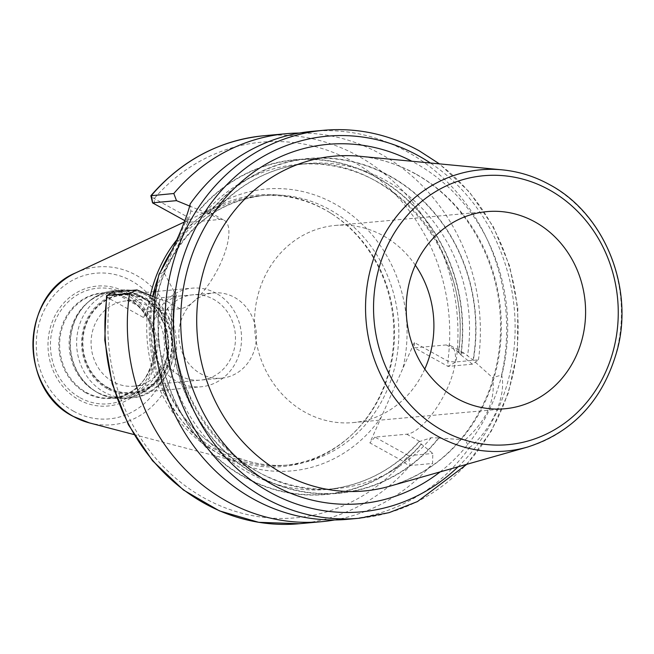 <?xml version="1.0" encoding="UTF-8"?>
<svg xmlns="http://www.w3.org/2000/svg" width="654" height="654" viewBox="0 0 654 654"><rect width="100%" height="100%" fill="white"/><g stroke="black" fill="none" stroke-linecap="round" stroke-linejoin="round"><path stroke-width="0.49" stroke-dasharray="3.27 2.45" d="M150.379 295.436A136.351 123.451 -95.2 0 0 216.417 452.298A136.351 123.451 84.8 0 0 243.803 463.294A136.351 123.451 84.8 0 0 350.691 435.785A136.351 123.451 84.8 0 0 330.376 212.926A136.351 123.451 84.8 0 0 324.131 209.223A136.351 123.451 -95.2 0 0 220.267 205.192A136.351 123.451 -95.2 0 0 176.67 239.977M171.724 250.621A135.329 122.527 -95.2 0 1 259.605 195.848A135.329 122.527 -95.2 0 1 325.34 209.991A135.329 122.527 84.8 0 1 331.537 213.662A135.329 122.527 84.8 0 1 351.705 434.853A135.329 122.527 84.8 0 1 284.179 465.378A135.329 122.527 84.8 0 1 218.436 451.235A135.329 122.527 -95.2 0 1 152.774 296.058M158.309 277.361A135.329 122.527 -95.2 0 1 160.475 271.901M156.306 288.062L187.772 217.103L154.221 198.522C151.123 196.797 150.175 195.808 151.385 195.554M107.142 295.395C105.866 295.796 106.741 296.941 109.766 298.829L143.316 317.403L152.644 296.368M190.15 203.983L190.854 211.087L212.117 214.43L210.457 212.689L205.454 212.149L199.519 210.13A167.808 151.932 -95.2 0 1 376.655 177.528A167.808 151.932 -95.2 0 1 460.776 354.803L472.401 364.188L478.45 359.872L456.034 361.915A6.188 0.646 7.7 0 1 447.867 361.139L414.317 342.557L369.87 442.864L403.42 461.438A6.188 1.978 -139.1 0 0 410.123 465.517L432.547 463.465L432.842 453.467L421.478 444.229A168.119 152.21 84.8 0 1 243.967 476.954A168.119 152.21 84.8 0 1 159.699 299.262L166.786 301.347L175.844 296.278L176.441 295.118L174.258 291.57A167.808 151.932 84.8 0 0 257.357 475.466A167.808 151.932 84.8 0 0 438.589 437.943L438.85 438.09A168.119 152.21 -95.2 0 1 257.235 475.744A168.119 152.21 -95.2 0 1 173.997 291.422L163.786 272.17L158.987 274.312M143.316 317.403L148.376 311.656L114.826 293.074L109.766 298.829A188.605 170.768 -95.2 0 0 204.318 498.095A188.605 170.768 -95.2 0 0 403.42 461.438L408.48 455.691L432.842 453.467M155.031 297.341L159.699 299.262M113.077 292.109L114.826 293.074M184.861 220.668L187.943 222.376L219.728 219.474A50.08 18.108 119 0 1 224.208 220.308A50.08 18.108 119 0 1 218.591 267.56A50.08 18.108 119 0 1 180.169 308.753L148.376 311.656M438.589 437.943L431.248 437.714L419.206 441.703A163.165 147.73 -95.2 0 1 327.147 489.421C362.978 485.726 393.536 469.874 418.805 441.851L421.478 444.229M461.045 354.95A168.119 152.21 84.8 0 0 376.778 177.25A168.119 152.21 84.8 0 0 199.257 209.983L189.701 206.067M334.644 519.946A194.794 176.367 84.8 0 0 432.547 463.465M478.45 359.872A194.794 176.367 84.8 0 0 299.368 133.056M347.838 519.292A194.794 176.367 84.8 0 0 469.376 447.72L465.166 439.84C486.584 420.824 495.757 400.125 492.683 377.742L501.626 374.938A194.794 176.367 84.8 0 0 407.099 151.671A194.794 176.367 84.8 0 0 312.465 131.315M460.776 354.803L458.773 352.424L464.52 353.381L473.292 360.362L492.683 377.742M458.315 352.694L458.773 352.424A163.165 147.73 -95.2 0 0 297.513 164.432C388.582 152.431 474.436 252.436 458.315 352.694M190.854 211.087C186.235 228.957 177.209 249.321 163.786 272.17M205.454 212.149A163.165 147.73 -95.2 0 1 297.513 164.432L306.865 163.582C269.358 167.498 237.778 184.559 212.117 214.757L212.117 214.43A163.165 147.73 -95.2 0 1 306.865 163.582A163.165 147.73 -95.2 0 1 467.52 355.866M208.438 213.703A168.119 152.21 -95.2 0 1 390.046 176.04A168.119 152.21 -95.2 0 1 473.292 360.362M472.401 364.188L448.039 366.412L414.489 347.83L446.281 344.936A50.08 18.108 119 0 1 450.761 345.762A50.08 18.108 119 0 1 445.145 393.021A50.08 18.108 119 0 1 406.723 434.207L374.93 437.109L408.48 455.691L410.123 465.517A194.794 176.367 -95.2 0 1 299.123 523.731M465.166 439.84L438.85 438.09M154.393 203.795L154.221 198.522A188.605 170.768 -95.2 0 1 353.315 161.865A188.605 170.768 -95.2 0 1 447.867 361.139L448.039 366.412L456.034 361.915A194.794 176.367 -95.2 0 0 263.75 135.754M414.317 342.557L414.489 347.83M374.93 437.109L369.87 442.864M187.943 222.376L187.772 217.103M469.376 447.72C491.612 430.087 506.727 395.972 501.626 374.938M415.323 265.156A98.983 89.623 84.8 0 0 383.301 235.792A98.983 89.623 -95.2 0 0 335.216 225.45A98.983 89.623 -95.2 0 0 255.877 305.017A98.983 89.623 -95.2 0 0 305.107 412.249A98.983 89.623 84.8 0 0 353.193 422.59A98.983 89.623 84.8 0 0 424.789 369.052M96.007 391.648A52.614 47.636 -95.2 0 1 93.604 390.217A52.614 47.636 -95.2 0 1 85.764 304.224A52.614 47.636 -95.2 0 1 112.014 292.363A52.614 47.636 -95.2 0 1 137.569 297.856A52.614 47.636 84.8 0 1 163.737 354.852A52.614 47.636 84.8 0 1 121.57 397.15A52.614 47.636 84.8 0 1 96.007 391.648M107.902 387.47A48.993 44.358 84.8 0 0 167.211 365.929A48.993 44.358 84.8 0 0 146.602 300.129A48.993 44.358 -95.2 0 0 87.293 321.67A48.993 44.358 -95.2 0 0 107.902 387.47M125.985 300.93A42.812 38.758 -95.2 0 0 91.666 335.339A42.812 38.758 -95.2 0 0 112.962 381.723A42.812 38.758 84.8 0 0 133.751 386.195A42.812 38.758 84.8 0 0 168.07 351.778A42.812 38.758 84.8 0 0 146.774 305.402A42.812 38.758 -95.2 0 0 125.985 300.93L213.727 292.927A42.812 38.758 -95.2 0 1 234.524 297.398A42.812 38.758 84.8 0 1 255.82 343.775A42.812 38.758 84.8 0 1 221.502 378.192A42.812 38.758 84.8 0 1 200.704 373.72A42.812 38.758 -95.2 0 1 179.417 327.343A42.812 38.758 -95.2 0 1 213.727 292.927M216.253 293.335A49.508 44.824 84.8 0 0 192.202 288.169A49.508 44.824 84.8 0 0 152.513 327.965A49.508 44.824 84.8 0 0 177.136 381.601A49.508 44.824 84.8 0 0 201.187 386.776A49.508 44.824 84.8 0 0 240.868 346.972A49.508 44.824 84.8 0 0 216.253 293.335M107.697 387.928A49.508 44.824 -95.2 0 1 83.074 334.292A49.508 44.824 -95.2 0 1 122.756 294.496A49.508 44.824 -95.2 0 1 146.807 299.671A49.508 44.824 -95.2 0 1 171.43 353.307A49.508 44.824 -95.2 0 1 131.748 393.103A49.508 44.824 -95.2 0 1 107.697 387.928M179.785 375.625A42.812 38.758 84.8 0 0 231.614 356.806A42.812 38.758 84.8 0 0 213.605 299.311A42.812 38.758 84.8 0 0 161.775 318.13A42.812 38.758 84.8 0 0 179.785 375.625M73.649 411.243A73.134 66.218 -95.2 0 1 42.886 313.021A73.134 66.218 -95.2 0 1 131.421 280.86A73.134 66.218 84.8 0 1 162.184 379.083A73.134 66.218 84.8 0 1 73.649 411.243M78.758 399.708A60.201 54.503 84.8 0 0 151.638 373.246A60.201 54.503 84.8 0 0 126.312 292.395A60.201 54.503 84.8 0 0 53.44 318.866A60.201 54.503 84.8 0 0 78.758 399.708M75.709 272.865A79.257 71.76 -95.2 0 1 136.081 275.203A79.257 71.76 84.8 0 1 172.64 373.115A79.257 71.76 84.8 0 1 89.385 422.893M222.752 450.843A135.329 122.527 84.8 0 0 288.488 464.986A135.329 122.527 84.8 0 0 396.962 356.201A135.329 122.527 84.8 0 0 329.657 209.591A135.329 122.527 -95.2 0 0 263.914 195.448A135.329 122.527 -95.2 0 0 155.448 304.241A135.329 122.527 -95.2 0 0 222.752 450.843M381.372 416.909A141.509 128.127 84.8 0 1 222.924 456.116A141.509 128.127 -95.2 0 1 154.818 291.455M176.269 243.051A141.509 128.127 -95.2 0 1 334.717 203.844A141.509 128.127 84.8 0 1 402.823 368.504M180.169 308.753L166.786 301.347M421.217 444.082A167.808 151.932 -95.2 0 1 244.089 476.676A167.808 151.932 -95.2 0 1 159.96 299.409M323.902 130.269A194.794 176.367 -95.2 0 1 418.535 150.624A194.794 176.367 84.8 0 1 515.409 361.654A194.794 176.367 84.8 0 1 359.275 518.246M219.728 219.474L206.353 212.068M431.248 437.714A163.165 147.73 -95.2 0 1 336.499 488.563L327.147 489.421A163.165 147.73 -95.2 0 1 165.895 301.429M176.441 295.118C156.878 396.667 243.615 500.956 336.499 488.563A163.165 147.73 -95.2 0 1 175.844 296.278M473.03 360.223A167.808 151.932 84.8 0 0 389.923 176.318A167.808 151.932 84.8 0 0 208.7 213.842M446.281 344.936L459.664 352.343M406.723 434.207L420.105 441.622M458.094 466.784A188.605 170.768 84.8 0 0 430.397 163.01M440.134 471.894A180.414 163.353 84.8 0 0 415.47 163.206A180.414 163.353 84.8 0 0 411.807 161.236M415.421 173.76A168.078 152.186 84.8 0 0 359.422 156.249C378.74 158.121 397.166 163.884 414.71 173.547C461.536 198.906 495.225 252.738 499.844 310.405C502.337 340.186 498.119 368.57 487.173 395.564C466.882 442.292 434.33 472.531 389.506 486.274A168.078 152.186 84.8 0 0 500.719 341.854A168.078 152.186 84.8 0 0 415.421 173.76M502.223 169.852A141.19 127.832 -95.2 0 1 549.262 184.559A141.19 127.832 -95.2 0 1 620.916 325.757A141.19 127.832 -95.2 0 1 527.5 447.074M80.131 397.755A58.059 52.565 84.8 0 0 150.412 372.224A58.059 52.565 84.8 0 0 125.993 294.259A58.059 52.565 -95.2 0 0 55.704 319.781A58.059 52.565 -95.2 0 0 80.131 397.755M85.895 392.858A52.941 47.938 -95.2 0 1 63.618 321.752A52.941 47.938 -95.2 0 1 127.718 298.469A52.941 47.938 84.8 0 1 149.987 369.575A52.941 47.938 84.8 0 1 85.895 392.858M121.57 397.15L112.104 398.008C158.088 396.97 170.702 319.038 127.89 298.682C119.837 294.284 111.393 292.461 102.547 293.221A52.614 47.636 -95.2 0 0 60.381 335.518A52.614 47.636 -95.2 0 0 86.549 392.514A52.614 47.636 84.8 0 0 112.104 398.008A52.614 47.636 84.8 0 0 154.27 355.719A52.614 47.636 84.8 0 0 128.11 298.723A52.614 47.636 -95.2 0 0 102.547 293.221L112.014 292.363M97.659 392.686A54.004 48.895 84.8 0 0 163.034 368.946A54.004 48.895 84.8 0 0 140.316 296.417A54.004 48.895 -95.2 0 0 87.137 302.957A54.004 48.895 -95.2 0 0 95.182 391.223A54.004 48.895 -95.2 0 0 97.659 392.686M93.604 390.217L97.683 392.702C106.103 397.313 114.981 399.218 124.309 398.425A54.127 49.009 84.8 0 1 98.01 392.768A54.127 49.009 -95.2 0 1 71.09 334.12A54.127 49.009 -95.2 0 1 114.483 290.605A54.127 49.009 -95.2 0 1 140.773 296.262A54.127 49.009 84.8 0 1 167.694 354.909A54.127 49.009 84.8 0 1 124.309 398.425L130.596 397.853A54.127 49.009 84.8 0 0 173.989 354.337A54.127 49.009 84.8 0 0 147.068 295.69A54.127 49.009 -95.2 0 0 120.769 290.033A54.127 49.009 -95.2 0 0 77.385 333.548A54.127 49.009 -95.2 0 0 104.305 392.196A54.127 49.009 84.8 0 0 130.596 397.853C178.689 396.349 191.548 316.904 147.395 295.755C138.975 291.153 130.097 289.24 120.769 290.033L114.483 290.605C104.15 291.635 95.034 295.755 87.137 302.957L85.764 304.224M107.338 388.738A50.415 45.649 -95.2 0 1 86.132 321.024A50.415 45.649 -95.2 0 1 147.166 298.862A50.415 45.649 84.8 0 1 168.372 366.575A50.415 45.649 84.8 0 1 107.338 388.738M133.857 434.526L243.803 463.294M184.33 222.017L220.267 205.192M331.537 213.662L330.376 212.926M351.705 434.853L350.691 435.785M284.179 465.378L288.488 464.986C265.737 466.94 244.007 462.255 223.308 450.949C164.506 420.465 136.76 334.57 165.495 271.001C186.063 226.309 218.877 201.121 263.914 195.448L259.605 195.848M210.457 212.689L224.208 220.308M450.761 345.762L464.52 353.381M466.793 464.315L491.26 431.182L508.403 392.841L517.396 351.165L517.813 308.189L509.63 265.998L493.255 226.636L469.458 192.031L439.398 163.868M353.193 422.59L504.888 408.758M335.216 225.45L486.919 211.618M133.751 386.195L221.502 378.192M122.756 294.496L192.202 288.169M131.748 393.103L201.187 386.776"/><path stroke-width="0.98" d="M150.379 295.436A136.351 123.451 -95.2 0 1 176.67 239.977M152.774 296.058A135.329 122.527 -95.2 0 1 158.309 277.361M160.475 271.901A135.329 122.527 -95.2 0 1 171.724 250.621M152.644 296.368L156.306 288.062M136.939 289.935L129.566 293.352L107.142 295.395L113.077 292.109L136.939 289.935L155.031 297.341M113.077 292.109L106.528 295.804L104.771 340.064L112.169 383.784L128.364 424.716L152.505 460.727L183.373 489.944L219.376 510.848L258.641 522.309L299.123 523.731A194.794 176.367 -95.2 0 1 107.142 295.395L106.749 295.502M129.566 293.352A194.794 176.367 84.8 0 0 321.547 521.688A194.794 176.367 84.8 0 0 334.644 519.946M299.368 133.056A194.794 176.367 84.8 0 0 286.174 133.71A194.794 176.367 84.8 0 0 173.809 193.51L176.498 200.655L189.701 206.067M184.861 220.668L152.57 202.895L150.861 195.742L173.809 193.51M359.275 518.246A194.794 176.367 84.8 0 1 264.649 497.89A194.794 176.367 -95.2 0 1 167.767 286.861A194.794 176.367 -95.2 0 1 323.902 130.269L312.465 131.315A194.794 176.367 84.8 0 0 190.15 203.983C186.701 219.491 172.108 252.419 158.987 274.312A194.794 176.367 84.8 0 0 253.212 498.928A194.794 176.367 84.8 0 0 347.838 519.292L359.275 518.246L389.073 512.662L417.465 501.569L466.793 464.315M286.174 133.71L263.75 135.754A194.794 176.367 -95.2 0 0 151.385 195.554L152.644 202.83L176.498 200.655M456.811 398.417A98.983 89.623 84.8 0 0 504.888 408.758A98.983 89.623 84.8 0 0 584.226 329.191A98.983 89.623 84.8 0 0 535.005 221.959A98.983 89.623 84.8 0 0 486.919 211.618A98.983 89.623 84.8 0 0 407.581 291.185A98.983 89.623 84.8 0 0 456.811 398.417M424.789 369.052A98.983 89.623 84.8 0 0 415.323 265.156M89.385 422.893A79.257 71.76 84.8 0 1 73.469 416.492A79.257 71.76 -95.2 0 1 32.962 343.064A79.257 71.76 -95.2 0 1 75.709 272.865C20.364 295.306 18.901 389.882 73.264 416.418L89.385 422.893L133.857 434.526M430.397 163.01A188.605 170.768 84.8 0 0 418.707 155.905A188.605 170.768 -95.2 0 0 190.379 238.833A188.605 170.768 -95.2 0 0 269.71 492.135A188.605 170.768 84.8 0 0 458.094 466.784M411.807 161.236A180.414 163.353 84.8 0 0 196.184 244.531A180.414 163.353 84.8 0 0 272.947 484.835A180.414 163.353 84.8 0 0 440.134 471.894M359.422 156.249A168.078 152.186 84.8 0 0 201.816 277.541A168.078 152.186 84.8 0 0 282.634 473.398A168.078 152.186 84.8 0 0 389.506 486.274L527.5 447.074A141.19 127.832 -95.2 0 1 437.722 436.259A141.19 127.832 -95.2 0 1 369.837 271.737A141.19 127.832 -95.2 0 1 502.223 169.852L359.422 156.249M549.237 189.84A135.018 122.249 -95.2 0 1 606.029 371.17A135.018 122.249 -95.2 0 1 442.57 430.545A135.018 122.249 -95.2 0 1 385.778 249.207A135.018 122.249 -95.2 0 1 549.237 189.84M75.709 272.865L184.33 222.017M299.123 523.731L321.547 521.688M263.75 135.754C219.139 140.422 181.518 160.418 150.861 195.742M439.398 163.868L419.083 150.731C388.95 134.258 357.223 127.432 323.902 130.269M502.223 169.852C518.851 171.471 534.645 176.408 549.622 184.665C603.887 213.392 633.889 286.264 617.539 348.942C603.716 399.39 573.697 432.098 527.5 447.074"/></g></svg>
